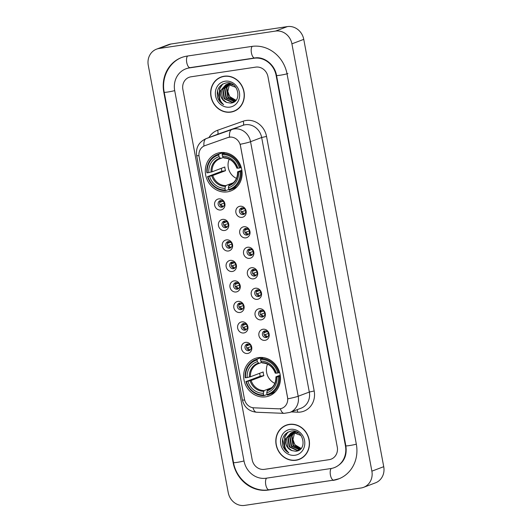<?xml version="1.0" encoding="UTF-8"?>
<svg xmlns="http://www.w3.org/2000/svg" width="532" height="532" viewBox="0 0 532 532"><rect width="100%" height="100%" fill="white"/><g stroke="black" fill="none" stroke-linecap="round" stroke-linejoin="round"><path stroke-width="0.8" d="M258.392 357.61A20.017 18.168 -110.7 0 0 254.988 358.495A20.017 18.168 -110.7 0 0 244.461 381.796A20.017 18.168 -110.7 0 0 265.734 396.825A20.017 18.168 -110.7 0 0 269.139 395.941A20.017 18.168 -110.7 0 0 279.666 372.633A20.017 18.168 -110.7 0 0 258.392 357.61M220.035 152.644A20.017 18.168 -110.7 0 0 216.63 153.529A20.017 18.168 -110.7 0 0 206.103 176.83A20.017 18.168 -110.7 0 0 227.377 191.859A20.017 18.168 -110.7 0 0 230.782 190.975A20.017 18.168 -110.7 0 0 241.309 167.673A20.017 18.168 -110.7 0 0 220.035 152.644M220.8 209.994A5.666 5.14 69.3 0 1 214.655 205.212A5.666 5.14 69.3 0 1 218.719 198.895A5.666 5.14 69.3 0 1 224.863 203.683A5.666 5.14 69.3 0 1 220.8 209.994M220.62 200.557A3.398 3.086 -110.7 0 0 218.253 204.667A3.398 3.086 -110.7 0 0 222.443 207.068A3.398 3.086 -110.7 0 0 220.62 200.557M224.63 230.489A5.666 5.14 69.3 0 1 218.486 225.708A5.666 5.14 69.3 0 1 222.556 219.39A5.666 5.14 69.3 0 1 228.7 224.178A5.666 5.14 69.3 0 1 224.63 230.489M224.451 221.053A3.398 3.086 -110.7 0 0 222.09 225.162A3.398 3.086 -110.7 0 0 226.28 227.563A3.398 3.086 -110.7 0 0 224.451 221.053M228.467 250.991A5.666 5.14 69.3 0 1 222.323 246.203A5.666 5.14 69.3 0 1 226.393 239.892A5.666 5.14 69.3 0 1 232.537 244.673A5.666 5.14 69.3 0 1 228.467 250.991M228.288 241.548A3.398 3.086 -110.7 0 0 225.92 245.658A3.398 3.086 -110.7 0 0 230.117 248.058A3.398 3.086 -110.7 0 0 228.288 241.548M232.304 271.486A5.666 5.14 69.3 0 1 226.16 266.698A5.666 5.14 69.3 0 1 230.23 260.387A5.666 5.14 69.3 0 1 236.374 265.175A5.666 5.14 69.3 0 1 232.304 271.486M232.125 262.043A3.398 3.086 -110.7 0 0 229.758 266.153A3.398 3.086 -110.7 0 0 233.947 268.554A3.398 3.086 -110.7 0 0 232.125 262.043M236.142 291.982A5.666 5.14 69.3 0 1 229.997 287.194A5.666 5.14 69.3 0 1 234.067 280.883A5.666 5.14 69.3 0 1 240.205 285.671A5.666 5.14 69.3 0 1 236.142 291.982M235.962 282.545A3.398 3.086 -110.7 0 0 233.595 286.648A3.398 3.086 -110.7 0 0 237.784 289.049A3.398 3.086 -110.7 0 0 235.962 282.545M239.979 312.477A5.666 5.14 69.3 0 1 233.834 307.695A5.666 5.14 69.3 0 1 237.897 301.378A5.666 5.14 69.3 0 1 244.042 306.166A5.666 5.14 69.3 0 1 239.979 312.477M239.799 303.041A3.398 3.086 -110.7 0 0 237.432 307.15A3.398 3.086 -110.7 0 0 241.621 309.551A3.398 3.086 -110.7 0 0 239.799 303.041M243.816 332.972A5.666 5.14 69.3 0 1 237.671 328.191A5.666 5.14 69.3 0 1 241.734 321.873A5.666 5.14 69.3 0 1 247.879 326.661A5.666 5.14 69.3 0 1 243.816 332.972M243.629 323.536A3.398 3.086 -110.7 0 0 241.269 327.646A3.398 3.086 -110.7 0 0 245.458 330.046A3.398 3.086 -110.7 0 0 243.629 323.536M247.646 353.474A5.666 5.14 69.3 0 1 241.501 348.686A5.666 5.14 69.3 0 1 245.571 342.375A5.666 5.14 69.3 0 1 251.716 347.157A5.666 5.14 69.3 0 1 247.646 353.474M247.466 344.031A3.398 3.086 -110.7 0 0 245.106 348.141A3.398 3.086 -110.7 0 0 249.295 350.541A3.398 3.086 -110.7 0 0 247.466 344.031M242.047 217.355A5.666 5.14 69.3 0 1 235.902 212.567A5.666 5.14 69.3 0 1 239.972 206.256A5.666 5.14 69.3 0 1 246.117 211.038A5.666 5.14 69.3 0 1 242.047 217.355M241.867 207.912A3.398 3.086 -110.7 0 0 239.5 212.022A3.398 3.086 -110.7 0 0 243.696 214.423A3.398 3.086 -110.7 0 0 241.867 207.912M245.884 237.851A5.666 5.14 69.3 0 1 239.739 233.063A5.666 5.14 69.3 0 1 243.809 226.752A5.666 5.14 69.3 0 1 249.954 231.54A5.666 5.14 69.3 0 1 245.884 237.851M245.704 228.414A3.398 3.086 -110.7 0 0 243.337 232.517A3.398 3.086 -110.7 0 0 247.526 234.918A3.398 3.086 -110.7 0 0 245.704 228.414M249.721 258.346A5.666 5.14 69.3 0 1 243.576 253.558A5.666 5.14 69.3 0 1 247.646 247.247A5.666 5.14 69.3 0 1 253.791 252.035A5.666 5.14 69.3 0 1 249.721 258.346M249.541 248.91A3.398 3.086 -110.7 0 0 247.174 253.013A3.398 3.086 -110.7 0 0 251.363 255.413A3.398 3.086 -110.7 0 0 249.541 248.91M253.558 278.841A5.666 5.14 69.3 0 1 247.413 274.06A5.666 5.14 69.3 0 1 251.476 267.742A5.666 5.14 69.3 0 1 257.621 272.53A5.666 5.14 69.3 0 1 253.558 278.841M253.378 269.405A3.398 3.086 -110.7 0 0 251.011 273.514A3.398 3.086 -110.7 0 0 255.2 275.915A3.398 3.086 -110.7 0 0 253.378 269.405M257.395 299.336A5.666 5.14 69.3 0 1 251.25 294.555A5.666 5.14 69.3 0 1 255.313 288.238A5.666 5.14 69.3 0 1 261.458 293.026A5.666 5.14 69.3 0 1 257.395 299.336M257.209 289.9A3.398 3.086 -110.7 0 0 254.848 294.01A3.398 3.086 -110.7 0 0 259.037 296.41A3.398 3.086 -110.7 0 0 257.209 289.9M261.225 319.838A5.666 5.14 69.3 0 1 255.081 315.05A5.666 5.14 69.3 0 1 259.151 308.74A5.666 5.14 69.3 0 1 265.295 313.521A5.666 5.14 69.3 0 1 261.225 319.838M261.046 310.395A3.398 3.086 -110.7 0 0 258.685 314.505A3.398 3.086 -110.7 0 0 262.875 316.906A3.398 3.086 -110.7 0 0 261.046 310.395M265.062 340.334A5.666 5.14 69.3 0 1 258.918 335.546A5.666 5.14 69.3 0 1 262.988 329.235A5.666 5.14 69.3 0 1 269.132 334.023A5.666 5.14 69.3 0 1 265.062 340.334M264.883 330.891A3.398 3.086 -110.7 0 0 262.515 335A3.398 3.086 -110.7 0 0 266.705 337.401A3.398 3.086 -110.7 0 0 264.883 330.891M223.141 206.682A3.398 3.086 69.3 0 1 220.82 200.531M226.978 227.177A3.398 3.086 69.3 0 1 224.657 221.033M230.815 247.673A3.398 3.086 69.3 0 1 228.494 241.528M234.652 268.168A3.398 3.086 69.3 0 1 232.331 262.023M238.489 288.663A3.398 3.086 69.3 0 1 236.161 282.519M242.319 309.165A3.398 3.086 69.3 0 1 239.999 303.014M246.156 329.66A3.398 3.086 69.3 0 1 243.836 323.516M249.993 350.156A3.398 3.086 69.3 0 1 247.673 344.011M244.394 214.037A3.398 3.086 69.3 0 1 242.073 207.892M248.231 234.532A3.398 3.086 69.3 0 1 245.91 228.388M252.068 255.028A3.398 3.086 69.3 0 1 249.741 248.883M255.899 275.529A3.398 3.086 69.3 0 1 253.578 269.378M259.736 296.025A3.398 3.086 69.3 0 1 257.415 289.88M263.573 316.52A3.398 3.086 69.3 0 1 261.252 310.375M267.41 337.015A3.398 3.086 69.3 0 1 265.089 330.871M227.822 137.562A10.194 9.257 69.3 0 1 229.385 137.17A10.194 9.257 69.3 0 1 240.444 145.788L287.526 397.371A10.194 9.257 69.3 0 1 281.94 408.283A10.194 9.257 69.3 0 1 278.582 408.822L253.904 407.818A10.194 9.257 69.3 0 1 244.467 399.113L199.094 156.667A10.194 9.257 69.3 0 1 204.68 145.755A10.194 9.257 69.3 0 1 204.847 145.688L228.035 137.482L230.888 137.037M224.138 76.222A18.314 16.625 -110.7 0 0 221.026 77.034A18.314 16.625 -110.7 0 0 211.39 98.36A18.314 16.625 -110.7 0 0 230.855 112.112A18.314 16.625 -110.7 0 0 233.967 111.301A18.314 16.625 -110.7 0 0 243.603 89.975A18.314 16.625 -110.7 0 0 224.138 76.222M221.618 76.821A18.314 16.625 -110.7 0 0 219.623 77.858M289.295 424.37A18.314 16.625 -110.7 0 0 286.176 425.181A18.314 16.625 -110.7 0 0 276.547 446.501A18.314 16.625 -110.7 0 0 296.005 460.253A18.314 16.625 -110.7 0 0 299.124 459.442A18.314 16.625 -110.7 0 0 308.753 438.122A18.314 16.625 -110.7 0 0 289.295 424.37M286.775 424.968A18.314 16.625 -110.7 0 0 284.773 426.006M208.976 137.549A18.879 17.137 69.3 0 1 217.568 130.267A3.777 1.583 -109.5 0 1 217.362 134.383L206.243 138.579L231.846 129.522A15.102 13.712 69.3 0 1 234.166 128.944A15.102 13.712 69.3 0 1 250.552 141.705A13.22 1.071 169.4 0 1 240.191 144.278L287.825 398.82A13.22 1.071 -10.6 0 0 298.186 396.247A15.102 13.712 69.3 0 1 289.907 412.413L301.026 408.217A15.102 13.712 -110.7 0 0 309.298 392.051L261.664 137.509A15.102 13.712 -110.7 0 0 245.279 124.747A15.102 13.712 -110.7 0 0 242.958 125.326L217.362 134.383A15.102 13.712 -110.7 0 0 217.109 134.47L205.997 138.672A15.102 13.712 69.3 0 1 206.243 138.579A13.22 5.546 70.5 0 0 203.942 146.074M204.893 145.668L228.035 137.482M329.142 459.675A11.332 10.281 -110.7 0 0 331.064 459.176A11.332 10.281 -110.7 0 0 337.275 447.053L267.968 76.708A11.332 10.281 -110.7 0 0 255.679 67.132L191.008 76.801A11.332 10.281 -110.7 0 0 189.079 77.306A11.332 10.281 -110.7 0 0 182.875 89.429L252.181 459.774A11.332 10.281 -110.7 0 0 264.471 469.344L329.142 459.675A11.332 10.281 -110.7 0 0 331.064 459.176A11.332 10.281 -110.7 0 0 337.275 447.053L267.968 76.708A11.332 10.281 -110.7 0 0 255.679 67.132L191.008 76.801A11.332 10.281 -110.7 0 0 189.079 77.306A11.332 10.281 -110.7 0 0 182.875 89.429L252.181 459.774A11.332 10.281 -110.7 0 0 264.471 469.344L329.142 459.675M297.528 459.754A18.314 16.625 -110.7 0 0 299.709 459.209M232.371 111.607A18.314 16.625 -110.7 0 0 234.559 111.062M233.9 111.121A18.128 16.452 -110.7 0 0 243.437 90.021A18.128 16.452 -110.7 0 0 224.172 76.409A18.128 16.452 -110.7 0 0 221.093 77.213A18.128 16.452 -110.7 0 0 211.556 98.314A18.128 16.452 -110.7 0 0 230.822 111.926A18.128 16.452 -110.7 0 0 233.9 111.121L235.091 110.676A18.128 16.452 -110.7 0 0 236.56 110.031M235.995 100.295L229.704 96.605L227.776 91.424A9.443 8.572 -110.7 0 0 236.148 100.102M227.776 91.424L229.518 84.156M235.31 101L227.822 97.309L226.406 87.946L228.933 84.129M229.132 83.956L229.764 83.477M235.49 100.841L228.295 97.137L226.878 87.767L229.206 84.136M229.405 83.956L230.023 83.451M230.236 83.305L227.796 83.963L230.622 83.424M234.446 101.559L225.94 98.021L224.524 88.658L227.882 84.189M228.095 84.049L228.76 83.664M228.986 83.551L229.678 83.251M234.665 101.432L226.413 97.848L224.996 88.478L228.142 84.162M228.354 84.016L229.006 83.604M229.232 83.484L229.864 83.185M235.397 100.934L231.979 102.377L224.058 98.733L222.642 89.369L226.878 84.375M227.104 84.262L227.796 83.963M233.761 101.885L232.451 102.197L224.531 98.56L223.114 89.19L227.124 84.315M227.35 84.196L228.035 83.876M226.645 102.423L230.662 103.115C242.905 102.27 238.336 80.638 226.24 82.906C219.024 84.768 216.165 89.675 217.661 97.635C218.838 100.787 220.833 103.122 223.653 104.638C219.383 100.827 218.359 96.139 220.594 90.593A9.443 8.572 -110.7 0 0 226.645 102.423L222.649 99.271L221.232 89.901L226.153 84.588M220.594 90.593L225.914 84.674L227.576 84.236L235.882 87.354M225.914 84.674L228.048 84.056L233.528 84.98M234.851 101.413L234 101.798M225.076 81.216A13.22 11.997 -110.7 0 0 215.586 95.946A13.22 11.997 -110.7 0 0 229.917 107.118A13.22 11.997 -110.7 0 0 239.407 92.388A13.22 11.997 -110.7 0 0 225.076 81.216M223.806 76.276A18.128 16.452 -110.7 0 0 222.276 76.761L221.093 77.213M223.653 104.638L219.802 101.24L217.502 90.839M219.364 95.255L219.789 88.618L222.755 83.97M219.377 96.378L219.556 88.711L222.423 84.156M299.057 459.269A18.128 16.452 -110.7 0 0 308.587 438.162A18.128 16.452 -110.7 0 0 289.328 424.556A18.128 16.452 -110.7 0 0 286.243 425.354A18.128 16.452 -110.7 0 0 276.713 446.461A18.128 16.452 -110.7 0 0 295.972 460.074A18.128 16.452 -110.7 0 0 299.057 459.269L300.241 458.823A18.128 16.452 -110.7 0 0 301.711 458.172M301.152 448.436L294.854 444.745L292.933 439.565A9.443 8.572 -110.7 0 0 301.305 448.25M292.933 439.565L294.675 432.297M300.46 449.148L292.972 445.457L291.556 436.087L294.083 432.277M294.289 432.104L294.914 431.625M300.647 448.988L293.445 445.277L292.028 435.914L294.356 432.283M294.555 432.097L295.174 431.598M295.386 431.445L292.952 432.104L295.772 431.565M299.596 449.706L291.097 446.168L289.674 436.799L293.032 432.336M293.252 432.19L293.91 431.804M294.136 431.691L294.834 431.392M299.822 449.58L291.563 445.989L290.146 436.626L293.292 432.31M293.504 432.157L294.163 431.751M294.382 431.632L295.014 431.332M300.553 449.081L297.135 450.524L289.215 446.88L287.792 437.51L292.028 432.516M292.254 432.403L292.952 432.104M298.918 450.032L297.601 450.345L289.681 446.7L288.264 437.337L292.281 432.463M292.5 432.343L293.185 432.024M291.802 450.571L295.812 451.256C308.061 450.418 303.493 428.785 291.396 431.053C284.181 432.915 281.322 437.823 282.811 445.783C283.988 448.928 285.99 451.262 288.81 452.785C284.534 448.968 283.516 444.287 285.75 438.74A9.443 8.572 -110.7 0 0 291.802 450.571L287.799 447.412L286.382 438.042L291.303 432.729M285.75 438.74L291.07 432.815L292.733 432.376L301.032 435.495M291.07 432.815L293.199 432.203L298.685 433.128M300.008 449.56L299.157 449.946M290.226 429.364A13.22 11.997 -110.7 0 0 280.736 444.094A13.22 11.997 -110.7 0 0 295.074 455.259A13.22 11.997 -110.7 0 0 304.563 440.529A13.22 11.997 -110.7 0 0 290.226 429.364M288.962 424.423A18.128 16.452 -110.7 0 0 287.426 424.908L286.243 425.354M288.81 452.785L284.953 449.387L282.652 438.98M284.52 443.402L284.939 436.765L287.905 432.117M284.527 444.526L284.706 436.852L287.573 432.297M229.212 159.201A13.972 12.682 -110.7 0 0 236.467 178.4M230.509 184.591L229.139 185.109L228.72 185.854L228.368 187.796L229.119 190.143A18.733 17.004 -110.7 0 0 230.622 189.658A18.733 17.004 -110.7 0 0 241.142 171.477L240.165 171.69A17.975 16.319 -110.7 0 1 228.687 189.512L225.714 190.649L225.282 190.017A17.975 16.319 -110.7 0 1 207.939 176.511L209.515 176.272A16.239 14.743 -110.7 0 0 224.963 188.308L225.741 185.615L233.355 182.742M218.725 154.992L218.885 154.134A18.733 17.004 -110.7 0 0 217.382 154.619A18.733 17.004 -110.7 0 0 206.862 172.8L207.247 172.807A17.975 16.319 -110.7 0 1 218.725 154.992L219.044 156.707A16.239 14.743 -110.7 0 0 208.823 172.574L212.075 171.816L224.81 167.001A13.972 12.682 -110.7 0 0 225.502 170.706L212.767 175.513L209.515 176.272M223.334 157.479L220.64 158.496L219.044 156.707M207.939 176.511L221.904 171.244A17.935 16.286 69.3 0 1 221.299 168.331M218.885 154.134L222.057 152.937L222.429 153.575M230.622 189.658L233.794 188.461A18.733 17.004 -110.7 0 0 237.079 186.745M222.057 152.937A18.733 17.004 -110.7 0 0 220.554 153.422L217.382 154.619M241.987 171.158L241.142 171.477M207.553 176.498A18.733 17.004 -110.7 0 0 225.714 190.649M228.368 187.796A16.239 14.743 -110.7 0 0 238.589 171.929L240.165 171.69M224.963 188.308L225.282 190.017M208.823 172.574L207.247 172.807M238.589 171.929L237.724 171.783L241.861 170.22M228.72 185.854A14.524 13.187 -110.7 0 0 237.704 171.909L237.724 171.783M224.936 152.624L222.29 153.628L222.13 154.486A17.975 16.319 -110.7 0 1 239.473 167.992L240.451 167.78A18.733 17.004 -110.7 0 0 222.29 153.628M240.451 167.78L241.249 167.474M239.473 167.992L237.897 168.225A16.239 14.743 -110.7 0 0 222.449 156.195L222.13 154.486M237.033 168.085L237.897 168.225M222.449 156.195L223.44 157.632A14.524 13.187 -110.7 0 1 237.013 168.205M221.904 171.244L225.502 170.706M267.569 364.167A13.972 12.682 -110.7 0 0 274.825 383.366M267.051 394.491L264.078 395.615L263.639 394.983A17.975 16.319 -110.7 0 1 246.296 381.477L247.872 381.238A16.239 14.743 -110.7 0 0 263.32 393.274L264.098 390.581L271.712 387.702M257.082 359.958L257.242 359.1A18.733 17.004 -110.7 0 0 255.739 359.585A18.733 17.004 -110.7 0 0 245.219 377.767L245.604 377.773A17.975 16.319 -110.7 0 1 257.082 359.958L257.408 361.667A16.239 14.743 -110.7 0 0 247.18 377.54L250.432 376.782L263.167 371.968A13.972 12.682 -110.7 0 0 263.859 375.672L251.131 380.48L247.872 381.238M261.691 362.445L258.998 363.462A13.972 12.682 -110.7 0 0 258.319 363.695A13.972 12.682 -110.7 0 0 250.432 376.782M246.296 381.477L260.261 376.21A17.935 16.286 69.3 0 1 259.656 373.298M257.242 359.1L260.414 357.903L260.786 358.541L263.26 357.59M268.979 394.624A18.733 17.004 -110.7 0 0 279.506 376.443L278.522 376.656A17.975 16.319 -110.7 0 1 267.044 394.478L267.476 395.11A18.733 17.004 -110.7 0 0 268.979 394.624L272.151 393.427A18.733 17.004 -110.7 0 0 275.436 391.712M260.414 357.903A18.733 17.004 -110.7 0 0 258.911 358.382L255.739 359.585M280.344 376.124L279.506 376.443M245.91 381.464A18.733 17.004 -110.7 0 0 264.078 395.615M267.044 394.478L266.725 392.762A16.239 14.743 -110.7 0 0 276.946 376.895L278.522 376.656M263.32 393.274L263.639 394.983M247.18 377.54L245.604 377.773M276.946 376.895L276.081 376.749L280.218 375.186M268.873 389.557L267.503 390.076L266.725 392.762M259.018 363.456L257.408 361.667M267.077 390.821A14.524 13.187 -110.7 0 0 276.061 376.869L276.081 376.749M263.293 357.59L260.647 358.595L260.487 359.446A17.975 16.319 -110.7 0 1 277.83 372.959L278.808 372.746A18.733 17.004 -110.7 0 0 260.647 358.595M278.808 372.746L279.606 372.44M277.83 372.959L276.254 373.191A16.239 14.743 -110.7 0 0 260.806 361.162L260.487 359.446M275.39 373.052L276.254 373.191M260.806 361.162L261.797 362.598A14.524 13.187 -110.7 0 1 275.37 373.171M260.261 376.21L263.859 375.672M242.366 207.886A4.156 3.771 -110.7 0 0 241.94 209.442L244.228 208.577M240.943 209.661L241.94 209.442M245.485 210.479L241.149 211.922M242.359 211.663A4.156 3.771 -110.7 0 0 244.62 213.851M246.196 228.381A4.156 3.771 -110.7 0 0 245.777 229.937L248.065 229.073M244.78 230.157L245.777 229.937M249.322 230.974L244.986 232.418M246.19 232.158A4.156 3.771 -110.7 0 0 248.451 234.346M250.033 248.876A4.156 3.771 -110.7 0 0 249.614 250.432L251.902 249.568M248.61 250.652L249.614 250.432M253.159 251.47L248.816 252.919M250.027 252.653A4.156 3.771 -110.7 0 0 252.288 254.841M253.87 269.372A4.156 3.771 -110.7 0 0 253.451 270.928L255.739 270.063M252.447 271.147L253.451 270.928M256.989 271.972L252.653 273.415M253.864 273.149A4.156 3.771 -110.7 0 0 256.125 275.337M257.707 289.867A4.156 3.771 -110.7 0 0 257.282 291.43L259.576 290.565M256.284 291.642L257.282 291.43M260.826 292.467L256.49 293.91M257.701 293.644A4.156 3.771 -110.7 0 0 259.962 295.839M261.545 310.369A4.156 3.771 -110.7 0 0 261.119 311.925L263.407 311.06M260.121 312.138L261.119 311.925M264.663 312.962L260.328 314.405M261.538 314.146A4.156 3.771 -110.7 0 0 263.799 316.334M265.382 330.864A4.156 3.771 -110.7 0 0 264.956 332.42L267.244 331.556M263.958 332.64L264.956 332.42M268.5 333.458L264.165 334.901M265.375 334.641A4.156 3.771 -110.7 0 0 267.636 336.829M221.113 200.524A4.156 3.771 -110.7 0 0 220.694 202.08L222.981 201.216M219.689 202.3L220.694 202.08M224.231 203.124L219.896 204.567M221.106 204.301A4.156 3.771 -110.7 0 0 223.367 206.489M224.95 221.019A4.156 3.771 -110.7 0 0 224.524 222.582L226.818 221.718M223.526 222.795L224.524 222.582M228.068 223.62L223.733 225.063M224.943 224.797A4.156 3.771 -110.7 0 0 227.204 226.991M228.787 241.521A4.156 3.771 -110.7 0 0 228.361 243.077L230.649 242.213M227.363 243.29L228.361 243.077M231.905 244.115L227.57 245.558M228.78 245.299A4.156 3.771 -110.7 0 0 231.041 247.486M232.617 262.017A4.156 3.771 -110.7 0 0 232.198 263.573L234.486 262.708M231.201 263.792L232.198 263.573M235.743 264.61L231.407 266.053M232.61 265.794A4.156 3.771 -110.7 0 0 234.871 267.982M236.454 282.512A4.156 3.771 -110.7 0 0 236.035 284.068L238.323 283.204M235.031 284.288L236.035 284.068M239.58 285.105L235.237 286.555M236.447 286.289A4.156 3.771 -110.7 0 0 238.708 288.477M240.291 303.007A4.156 3.771 -110.7 0 0 239.872 304.563L242.16 303.699M238.868 304.783L239.872 304.563M243.41 305.607L239.074 307.05M240.284 306.784A4.156 3.771 -110.7 0 0 242.545 308.972M244.128 323.503A4.156 3.771 -110.7 0 0 243.703 325.065L245.997 324.201M242.705 325.278L243.703 325.065M247.247 326.103L242.911 327.546M244.122 327.28A4.156 3.771 -110.7 0 0 246.383 329.468M247.965 344.005A4.156 3.771 -110.7 0 0 247.54 345.561L249.827 344.696M246.542 345.773L247.54 345.561M251.084 346.598L246.748 348.041M247.959 347.782A4.156 3.771 -110.7 0 0 250.22 349.97M266.133 478.221L330.804 468.552A20.389 18.514 -110.7 0 0 334.269 467.655A20.389 18.514 -110.7 0 0 345.441 445.829L276.135 75.484A20.389 18.514 -110.7 0 0 254.017 58.254L189.345 67.923A20.389 18.514 -110.7 0 0 185.874 68.828A20.389 18.514 -110.7 0 0 174.702 90.653L244.008 460.991A20.389 18.514 -110.7 0 0 266.133 478.221M361.035 487.997A15.102 13.712 -110.7 0 0 363.602 487.325A15.102 13.712 -110.7 0 0 371.875 471.159L291.908 43.843A15.102 13.712 -110.7 0 0 275.523 31.082L159.115 48.485A15.102 13.712 -110.7 0 0 156.548 49.15A15.102 13.712 -110.7 0 0 148.268 65.316L228.241 492.639A15.102 13.712 -110.7 0 0 244.627 505.4L361.035 487.997M363.602 487.325L375.452 482.85A15.102 13.712 -110.7 0 0 383.732 466.684L303.759 39.361A15.102 13.712 -110.7 0 0 287.373 26.6L170.965 44.003A15.102 13.712 -110.7 0 0 168.398 44.675L156.548 49.15M333.019 480.396A32.479 29.479 -110.7 0 0 338.538 478.96A32.479 29.479 -110.7 0 0 356.334 444.2L287.027 73.855A32.479 29.479 -110.7 0 0 251.802 46.417L187.131 56.086A32.479 29.479 -110.7 0 0 181.605 57.523A32.479 29.479 -110.7 0 0 163.809 92.275L233.122 462.621A32.479 29.479 -110.7 0 0 268.347 490.065L333.803 480.097M314.186 390.98L309.298 392.051L298.186 396.247L250.552 141.705L261.664 137.509L266.545 136.438L314.186 390.98A18.879 17.137 69.3 0 1 300.627 412.027A18.879 17.137 69.3 0 1 297.621 412.187L291.21 411.928M229.545 137.11A13.22 5.546 70.5 0 1 231.846 129.522L242.958 125.326A3.777 1.583 -109.5 0 0 243.164 121.21A18.879 17.137 69.3 0 1 266.545 136.438M244.68 400.024A13.22 1.071 169.4 0 1 242.379 399.851L196.647 155.484A13.22 1.071 -10.6 0 0 198.955 155.657M252.919 407.718A13.22 5.174 92.3 0 0 256.577 412.24C248.949 411.376 244.215 407.246 242.379 399.851M280.377 408.709A13.22 5.174 92.3 0 0 284.081 413.357L256.577 412.24M217.568 130.267L243.164 121.21M297.115 409.693A3.777 1.476 -87.7 0 1 297.621 412.187M212.767 175.513A13.972 12.682 -110.7 0 0 225.741 185.615M220.62 158.503A13.972 12.682 -110.7 0 0 219.962 158.729A13.972 12.682 -110.7 0 0 212.075 171.816M211.743 175.786A14.524 13.187 -110.7 0 0 225.315 186.36M220.035 158.144A14.524 13.187 -110.7 0 0 211.051 172.089M229.139 185.109A13.972 12.682 -110.7 0 0 229.837 184.87C235.018 182.636 237.598 178.306 237.571 171.876M251.131 380.48A13.972 12.682 -110.7 0 0 264.098 390.581M250.1 380.752A14.524 13.187 -110.7 0 0 263.673 391.326M258.392 363.11A14.524 13.187 -110.7 0 0 249.408 377.055M267.503 390.076A13.972 12.682 -110.7 0 0 268.201 389.836C273.382 387.602 275.955 383.266 275.928 376.842M356.327 444.154A6.045 0.485 169.4 0 1 349.404 445.577A6.045 0.485 169.4 0 1 345.84 445.789C347.303 455.877 343.745 463.053 335.16 467.315M333.903 480.057A6.045 2.487 -98.5 0 1 333.69 480.117A6.045 2.487 -98.5 0 1 330.425 475.036A6.045 2.487 -98.5 0 1 331.283 468.479M269.232 489.726A6.045 2.487 -98.5 0 1 269.019 489.786A6.045 2.487 -98.5 0 1 265.754 484.705A6.045 2.487 -98.5 0 1 266.605 478.155M339.429 478.62L333.69 480.117L269.019 489.786C253.092 492.572 236.268 479.478 233.515 462.581A6.045 0.485 -10.6 0 0 237.086 462.368A6.045 0.485 -10.6 0 0 244.002 460.945M182.496 57.183C169.189 61.918 161.176 77.559 164.208 92.242A6.045 0.485 -10.6 0 0 167.773 92.023A6.045 0.485 -10.6 0 0 174.696 90.6M187.603 56.013A6.045 2.487 81.5 0 0 186.752 62.563A6.045 2.487 81.5 0 0 190.017 67.644L254.688 57.975C263.799 56.212 274.731 64.365 276.534 75.444L345.84 445.789M252.268 46.351A6.045 2.487 81.5 0 0 251.423 52.894A6.045 2.487 81.5 0 0 254.688 57.975M287.918 73.522A6.045 0.485 169.4 0 1 280.098 75.231A6.045 0.485 169.4 0 1 276.534 75.444M383.732 466.684L371.875 471.159M170.965 44.003L159.115 48.485M287.373 26.6L275.523 31.082M303.759 39.361L291.908 43.843M269.132 489.766L268.347 490.065M233.495 462.481L233.122 462.621M164.189 92.136L163.809 92.275M345.82 445.69L345.441 445.829M190.13 67.631L189.345 67.923M254.795 57.961L254.017 58.254M276.514 75.344L276.135 75.484M284.081 413.357L289.907 412.413M196.647 155.484C195.69 147.663 198.808 142.057 205.997 138.672M219.962 158.729L220.64 158.496M224.903 152.624L222.423 153.562M223.952 158.004C230.07 158.33 234.379 161.721 236.88 168.179M258.319 363.695L258.998 363.462M262.309 362.97C268.427 363.296 272.736 366.688 275.237 373.145M186.765 68.488L190.017 67.644M233.515 462.581L164.208 92.242"/></g></svg>
